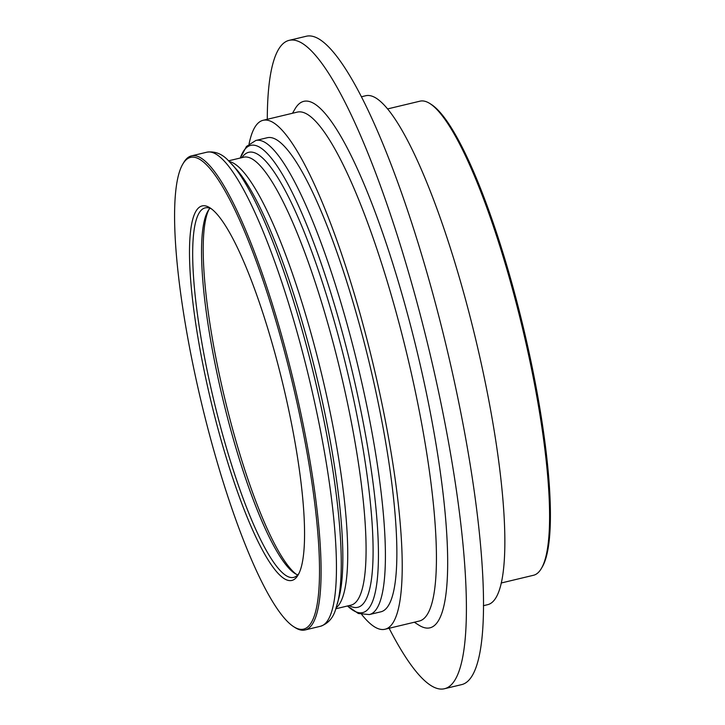 <?xml version="1.0" encoding="UTF-8"?>
<svg xmlns="http://www.w3.org/2000/svg" width="725" height="725" viewBox="0 0 725 725"><rect width="100%" height="100%" fill="white"/><g stroke="black" fill="none" stroke-linecap="round" stroke-linejoin="round"><path stroke-width="1.09" d="M361.53 96.733L365.726 95.736A261.671 50.252 76.5 0 1 375.777 97.938A261.671 50.252 76.5 0 1 480.947 362.128A261.671 50.252 76.5 0 1 487.572 604.695L483.385 605.701M267.28 119.299A333.364 64.017 76.5 0 1 289.157 40.346A333.364 64.017 76.5 0 1 301.972 43.156A333.364 64.017 76.5 0 1 435.952 379.728A333.364 64.017 76.5 0 1 444.389 688.75A333.364 64.017 76.5 0 1 431.583 685.941A333.364 64.017 76.5 0 1 389.126 628.267M289.157 40.346L306.267 36.25A333.364 64.017 76.5 0 1 319.082 39.059A333.364 64.017 76.5 0 1 453.062 375.632A333.364 64.017 76.5 0 1 461.499 684.654L444.389 688.75M249.083 143.876A261.671 50.252 76.5 0 1 263.084 120.305L297.295 112.112A261.671 50.252 76.5 0 1 307.355 114.323A261.671 50.252 76.5 0 1 412.525 378.513A261.671 50.252 76.5 0 1 419.15 621.08L384.939 629.264A261.671 50.252 76.5 0 1 374.879 627.062A261.671 50.252 76.5 0 1 361.775 614.592M292.474 113.272L295.093 108.804A270.633 51.973 76.5 0 1 314.17 103.63A270.633 51.973 76.5 0 1 428.076 401.188A270.633 51.973 76.5 0 1 419.385 625.457A270.633 51.973 76.5 0 1 418.678 625.022L414.319 622.231M263.084 120.305A261.671 50.252 76.5 0 1 273.144 122.507A261.671 50.252 76.5 0 1 378.314 386.697A261.671 50.252 76.5 0 1 384.939 629.264M387.667 108.904L420.002 101.165A243.754 46.808 76.5 0 1 429.372 103.222A243.754 46.808 76.5 0 1 430.007 103.621A243.754 46.808 76.5 0 1 522.281 327.319A243.754 46.808 76.5 0 1 541.321 568.554A243.754 46.808 76.5 0 1 533.509 575.269L501.174 583.009M430.007 103.621L431.466 104.545A242.485 46.563 76.5 0 1 523.251 327.084A242.485 46.563 76.5 0 1 542.191 567.068L541.321 568.554M182.809 164.077L183.679 162.59A243.754 46.808 76.5 0 1 191.491 155.875A243.754 46.808 76.5 0 1 200.861 157.932A243.754 46.808 76.5 0 1 298.827 404.024A243.754 46.808 76.5 0 1 304.998 629.98A243.754 46.808 76.5 0 1 295.628 627.923A243.754 46.808 76.5 0 1 294.993 627.524L293.534 626.599A242.485 46.563 76.5 0 1 201.749 404.052A242.485 46.563 76.5 0 1 182.809 164.077A242.485 46.563 76.5 0 1 199.901 159.437A242.485 46.563 76.5 0 1 301.953 426.046A242.485 46.563 76.5 0 1 294.169 626.989A242.485 46.563 76.5 0 1 293.534 626.599M298.872 573.548A189.977 36.486 76.5 0 1 293.688 577.399A189.977 36.486 76.5 0 1 286.384 575.795A189.977 36.486 76.5 0 1 210.032 383.987A189.977 36.486 76.5 0 1 205.22 207.876A189.977 36.486 76.5 0 1 211.591 208.954M284.463 578.813A192.515 36.975 76.5 0 1 203.435 367.149A192.515 36.975 76.5 0 1 209.616 207.613A192.515 36.975 76.5 0 1 210.114 207.921A192.515 36.975 76.5 0 1 282.995 384.603A192.515 36.975 76.5 0 1 298.029 575.133A192.515 36.975 76.5 0 1 284.463 578.813M297.767 574.898A189.977 36.486 76.5 0 1 295.229 573.674A189.977 36.486 76.5 0 1 294.74 573.366A189.977 36.486 76.5 0 1 222.82 399.013A189.977 36.486 76.5 0 1 207.984 210.993A189.977 36.486 76.5 0 1 209.987 208.256M296.163 574.191A192.515 36.975 76.5 0 1 224.768 398.542A192.515 36.975 76.5 0 1 208.882 209.607M347.547 605.964A240.165 46.119 76.5 0 0 353.329 610.486A240.165 46.119 76.5 0 0 361.041 411.456A240.165 46.119 76.5 0 0 259.958 147.402A240.165 46.119 76.5 0 0 240.301 158.014L246.473 146.45L255.816 140.478L267.262 137.732A243.754 46.808 76.5 0 1 276.633 139.789A243.754 46.808 76.5 0 1 374.598 385.881A243.754 46.808 76.5 0 1 380.761 611.837L369.315 614.573L358.286 613.486L347.52 605.973M255.816 140.478A243.754 46.808 76.5 0 1 265.187 142.526A243.754 46.808 76.5 0 1 367.774 410.522A243.754 46.808 76.5 0 1 369.315 614.573M241.942 157.615A233.894 44.914 76.5 0 1 257.719 154.28A233.894 44.914 76.5 0 1 356.156 411.438A233.894 44.914 76.5 0 1 349.187 605.574M228.656 160.796L243.636 157.216A230.305 44.225 76.5 0 1 252.49 159.156A230.305 44.225 76.5 0 1 349.423 412.371A230.305 44.225 76.5 0 1 350.882 605.167L335.902 608.755M229.472 161.602A230.305 44.225 76.5 0 1 234.148 163.542A230.305 44.225 76.5 0 1 331.08 416.766A230.305 44.225 76.5 0 1 336.264 607.668M320.359 626.3A243.754 46.808 76.5 0 0 318.819 422.249A243.754 46.808 76.5 0 0 216.231 154.253A243.754 46.808 76.5 0 0 206.861 152.196C214.6 151.063 221.533 153.627 227.668 159.863L236.568 169.451A233.894 44.914 76.5 0 1 325.969 418.669A233.894 44.914 76.5 0 1 339.037 597.454L335.448 610.033C332.802 618.38 327.772 623.799 320.359 626.3L304.998 629.98M232.136 164.448A240.165 46.119 76.5 0 1 323.93 420.346A240.165 46.119 76.5 0 1 337.352 603.925M206.861 152.196L191.491 155.875"/></g></svg>
